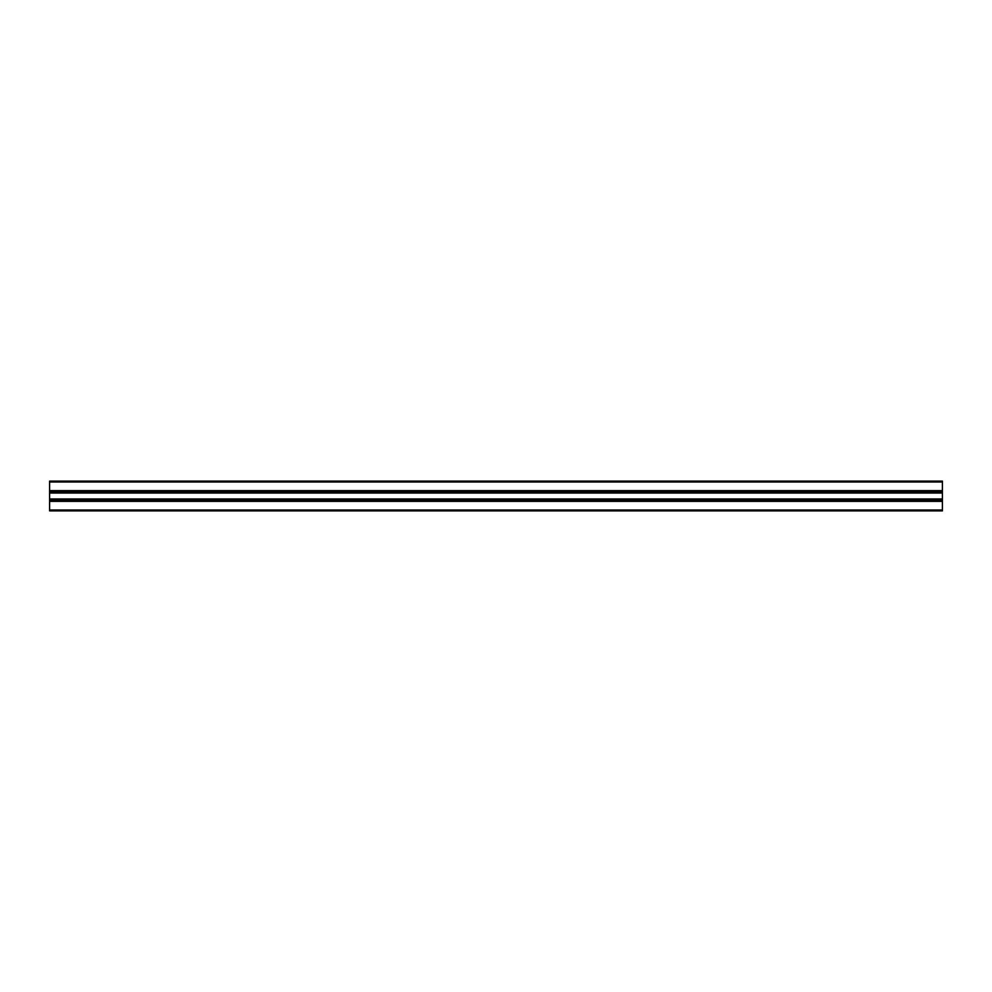 <?xml version="1.0" encoding="UTF-8"?>
<svg xmlns="http://www.w3.org/2000/svg" width="992" height="992" viewBox="0 0 992 992"><rect width="100%" height="100%" fill="white"/><g stroke="black" fill="none" stroke-linecap="round" stroke-linejoin="round"><path stroke-width="1.49" d="M49.6 510.88L49.6 500.464L942.4 500.464L942.4 510.88L49.6 510.88M49.6 482.013L942.4 482.013L942.4 481.12L49.6 481.12L49.6 500.464M49.6 493.024L942.4 493.024L942.4 500.464M942.4 493.024L942.4 482.013M49.6 498.976L942.4 498.976M49.6 491.536L942.4 491.536M49.6 509.987L942.4 509.987M49.6 501.357L942.4 501.357M49.6 490.643L942.4 490.643"/></g></svg>
